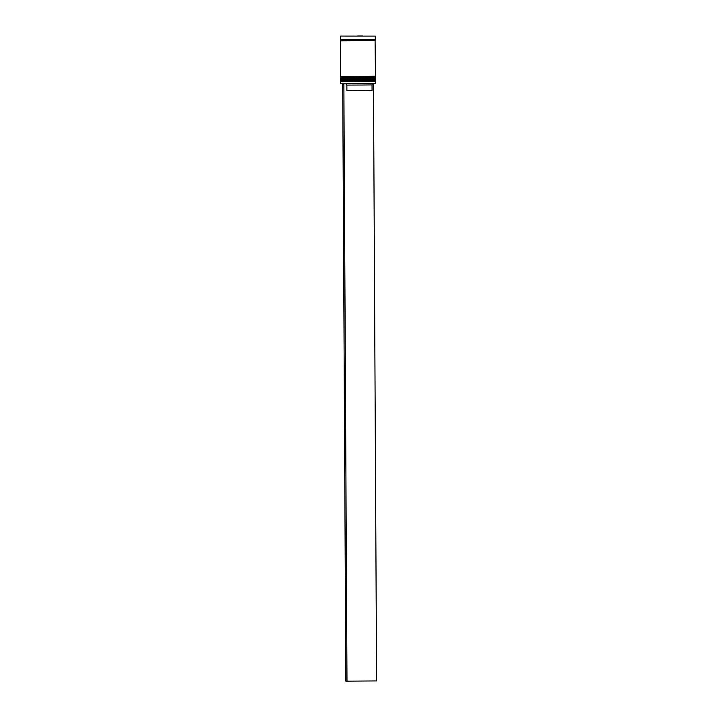 <?xml version="1.0" encoding="UTF-8"?>
<svg xmlns="http://www.w3.org/2000/svg" width="717" height="717" viewBox="0 0 717 717"><rect width="100%" height="100%" fill="white"/><g stroke="black" fill="none" stroke-linecap="round" stroke-linejoin="round"><path stroke-width="1.08" d="M375.52 83.593L340.656 83.781L375.52 83.593L375.511 81.63L340.647 81.819L341.292 81.164L374.857 80.985L375.511 81.63M340.647 81.819L340.656 83.781M341.274 77.893L374.839 77.714L375.493 78.368L340.629 78.547L341.274 77.893M340.629 78.547L340.629 79.632L367.283 79.551L375.502 79.453L375.493 78.368M348.713 40.752L372.571 40.645L340.432 40.842L340.62 76.369L349.582 76.369L375.484 76.181L375.09 40.654M340.432 40.842L375.296 40.663M340.405 36.271L340.423 39.758L367.068 39.668L375.296 39.569L375.278 36.083L340.539 36.065L375.278 36.083M357.666 35.94L362.497 35.94L357.666 35.975M345.935 83.997L346.867 85.081L362.426 85.018L372.042 84.92L373.1 83.853M346.867 85.081L346.894 90.53L362.479 90.467L372.069 90.369L372.042 84.92M344.079 84.014L342.923 84.014M342.717 84.014L345.836 681.15L346.992 681.15L343.864 84.014M373.467 83.853L376.595 680.935L346.992 681.15M366.943 81.075C380.261 80.716 372.948 81.55 375.511 80.322L340.638 80.51L341.471 81.164L366.943 81.075L349.206 81.066M375.511 80.322L340.638 80.286L341.149 79.65M366.925 77.803C380.243 77.445 372.93 78.278 375.493 77.06L340.62 77.239L341.453 77.893L366.925 77.803L349.188 77.794M375.493 77.06L340.62 77.024L341.131 76.378M374.991 79.47L375.502 80.107M374.973 76.199L375.493 76.836M340.593 39.758L341.077 40.295L340.602 40.842M375.134 40.654L374.641 40.116L375.125 39.578"/></g></svg>
